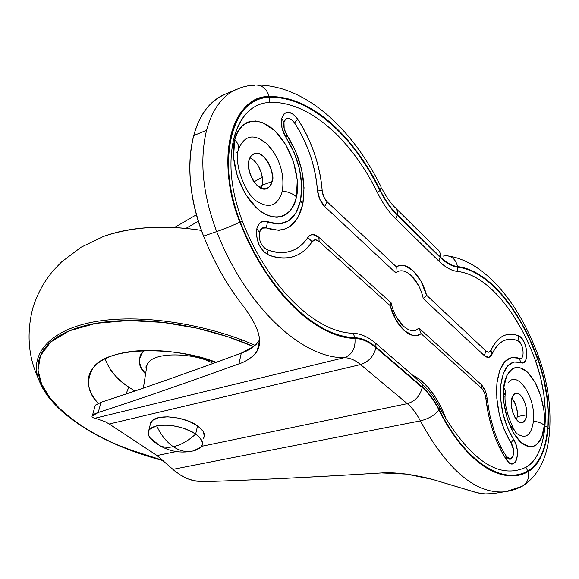 <?xml version="1.0" encoding="UTF-8"?>
<svg xmlns="http://www.w3.org/2000/svg" width="579" height="579" viewBox="0 0 579 579"><rect width="100%" height="100%" fill="white"/><g stroke="black" fill="none" stroke-linecap="round" stroke-linejoin="round"><path stroke-width="0.87" d="M202.961 438.998C205.972 435.133 204.17 430.754 197.555 425.847L195.644 434.098C188.233 440.843 180.8 445.048 173.331 446.706C179.656 450.867 185.924 452.351 192.141 451.15L192.141 451.15C185.924 452.351 179.656 450.867 173.331 446.706C166.52 442.016 160.969 435.061 156.692 425.84C148.702 427.845 146.429 431.789 149.874 437.659L159.746 445.627C163.683 447.408 168.214 447.77 173.331 446.706C168.214 447.77 163.683 447.408 159.746 445.627L155.498 442.776L159.746 445.627C169.879 451.497 180.677 453.343 192.141 451.15L194.696 450.542C204.597 447.017 204.915 441.531 195.644 434.098C202.288 438.976 204.112 443.326 201.108 447.147L193.451 450.831M203.815 437.775L204.365 436.081L202.954 431.051L197.555 425.847L195.644 434.098C183.123 426.607 170.139 423.857 156.692 425.84C160.969 435.061 166.52 442.016 173.331 446.706C180.8 445.048 188.233 440.843 195.644 434.098C187.401 427.584 165.847 423.025 156.692 425.84L149.57 429.415C146.545 433.432 148.521 437.883 155.498 442.776L155.794 442.971M150.171 424.914L152.538 420.376L158.733 417.625L167.867 416.822L178.506 418.103L188.957 421.288L197.555 425.847C184.86 416.417 157.184 413.724 151.626 421.251M516.627 419.847L517.235 416.605L526.593 414.846C526.535 418.595 525.03 421.215 522.084 422.721C515.071 424.06 509.723 405.141 511.431 400.957L511.518 406.523L512.762 412.313L514.977 417.437L517.807 421.092L520.818 422.721L523.539 422.091L525.558 419.319L526.593 414.846L526.477 409.353L525.247 403.657L523.083 398.605L520.297 394.95L517.315 393.257L514.579 393.785L512.509 396.485L511.431 400.957C511.525 397.281 513.001 394.712 515.867 393.242C522.859 391.809 528.251 410.627 526.593 414.846L517.235 416.605C518.169 411.618 516.425 405.38 512.002 397.896M261.049 188.218L262.113 185.186L272.007 181.574C271.58 184.636 269.843 186.995 266.803 188.645C255.983 193.372 244.606 165.341 249.028 160.513L248.601 166.89L250.027 173.939L253.074 180.547L257.271 185.685L261.947 188.573L266.383 188.783L269.908 186.315L272.007 181.574L272.376 175.285L270.972 168.388L268.005 161.896L263.908 156.779L259.283 153.804L254.825 153.449L251.221 155.794L249.028 160.513C249.491 157.568 251.17 155.295 254.058 153.688C264.813 148.745 276.349 176.667 272.007 181.574L262.113 185.186C264.328 181.184 260.673 162.598 249.954 157.814M549.485 432.158L549.558 429.98L548.024 427.787C545.997 450.115 539.317 464.749 527.968 471.69C529.365 478.493 527.389 483.371 522.063 486.331L505.402 491.781C476.184 494.452 447.828 470.821 420.347 420.882L172.918 469.352L157.047 455.55L174.829 471.06L181.929 476.047L187.343 478.688L192.959 480.563L202.599 481.685C248.536 480.36 308.231 477.443 381.677 472.949L406.668 474.136L432.73 479.47L476.857 492.671L485.137 493.916L493.084 493.605M508.167 382.82C517.51 369.322 536.205 398.229 533.447 421.136C538.26 421.78 541.893 423.169 544.347 425.297C545.859 415.309 542.06 387.17 527.628 372.283C512.907 359.161 504.106 376.299 503.723 387.858L505.641 391.086L505.409 392.851L504.295 394.415M238.722 148.535C245.011 134.661 254.673 133.308 267.715 144.475C279.766 158.378 284.651 173.91 282.364 191.063C288.089 191.692 292.771 193.603 296.412 196.795C299.806 185.946 296.564 152.842 274.938 130.832C252.661 110.661 236.572 126.859 234.734 139.959C238.432 143.541 239.568 147.073 238.15 150.554C239.568 147.073 238.432 143.541 234.734 139.959L233.496 157.329L237.39 176.653L245.786 194.739L257.264 208.643L261.773 212.167L266.297 214.78L271.732 216.72L276.921 217.284L281.77 216.474L286.149 214.346L289.326 211.632L291.555 208.845L295.319 200.971L296.412 196.795L297.259 180.069L293.517 161.809L285.722 144.584L274.938 130.832L262.663 122.61L255.665 120.953L249.086 121.713L246.082 122.987L242.681 125.419L237.665 132.005L234.734 139.959C230.608 150.67 234.177 186.8 257.264 208.643C280.685 227.808 295.008 209.229 296.412 196.795C292.771 193.603 288.089 191.692 282.364 191.063C277.782 206.276 268.757 209.345 255.281 200.276M259.356 232.469C260.528 228.271 262.852 226.765 266.318 227.952L267.512 221.829C262.222 219.991 258.668 222.271 256.859 228.683L256.606 236.261L258.835 244.309L263.047 251.025L268.294 254.919C277.334 258.473 285.671 259.045 293.314 256.642C300.935 254.232 307.196 249.252 312.095 241.711L315.273 239.8L319.195 241.552L390.188 305.698L396.022 320.122L404.214 330.696L413.138 335.458L417.343 335.379L421.099 333.634L481.786 388.473L484.399 392.396L485.781 397.795L488.452 414.767L493.004 431.362C496.666 442.284 501.175 451.779 506.516 459.842L509.361 462.925L512.285 463.945L514.847 462.751L516.671 459.552L517.467 454.848L517.148 449.347L515.744 443.876L507.349 427.389L502.905 413.428L500.632 398.83L500.755 385.129L503.231 373.744L507.769 365.798L513.855 362.013L523.481 362.678L525.522 360.666L526.68 356.939L526.796 352.061L525.855 346.77L523.995 341.849L521.498 338.027L518.726 335.892C513.146 333.547 507.928 333.598 503.057 336.023C498.179 338.483 494.169 343.217 491.021 350.23L488.864 352.206L485.991 351.033L426.557 295.196L421.013 281.293L413.174 270.784L404.417 265.587L400.183 265.356L396.318 266.789L326.983 201.651L323.733 196.86L322.192 190.809C321.287 178.52 318.718 166.151 314.477 153.71C310.235 141.262 304.67 129.776 297.765 119.252L293.162 114.172L288.262 112.152L284.137 113.658L281.698 118.406L281.973 127.945L286.113 137.664L294.154 152.646L299.517 169.111L301.71 185.591L300.537 200.602L296.043 212.761L288.581 220.874L278.767 224.051L265.464 221.214L263.069 221.229L259.689 223.067L257.394 226.809L256.859 228.683L259.356 232.469L256.859 228.683C255.759 240.719 259.566 249.469 268.294 254.919L266.825 249.607C261.129 246.032 258.639 240.321 259.356 232.469L261.969 228.177L266.318 227.952L278.774 230.341L284.463 229.277L289.601 226.758L297.83 217.747L302.766 204.3L300.537 200.602C295.543 220.447 284.535 227.525 267.512 221.829L266.318 227.952C285.15 234.126 297.295 226.237 302.766 204.3L304.047 187.741L301.616 169.596L295.724 151.459L286.866 134.943C284.238 130.68 283.283 126.49 283.985 122.372L281.698 118.406C280.612 124.709 282.089 131.129 286.113 137.664L286.866 134.943L284.166 128.603L283.985 122.372C286.207 116.806 289.717 116.98 294.508 122.886C300.979 132.736 306.204 143.483 310.185 155.143C314.158 166.803 316.561 178.383 317.401 189.898L319.774 199.241L324.805 206.631L395.826 272.97C404.381 265.168 419.196 279.375 423.256 298.59L484.268 355.578L488.698 357.373L492.012 354.305C494.944 347.74 498.685 343.296 503.231 340.973C507.783 338.672 512.661 338.599 517.879 340.763L521.346 344.671M527.816 471.103C539.085 464.22 545.722 449.695 547.734 427.526L544.969 425.869C543.022 446.981 536.668 460.783 525.913 467.267L527.816 471.103C521.527 474.519 514.659 475.808 507.204 474.99C499.742 474.143 492.027 471.067 484.051 465.762C476.068 460.421 468.23 452.981 460.537 443.442C452.843 433.874 445.729 422.619 439.186 409.686C434.33 400.103 428.684 392.511 422.257 386.91L376.024 347.118C369.069 341.169 362.005 338.02 354.84 337.68C345.207 337.354 335.125 334.524 324.595 329.183C314.057 323.806 303.584 315.996 293.184 305.755C282.784 295.478 273.035 283.182 263.937 268.859C254.847 254.507 246.965 238.866 240.285 221.938C234.423 207.007 230.703 191.924 229.132 176.704C227.598 161.498 228.336 147.826 231.347 135.667C234.386 123.573 239.272 114.193 246.01 107.535C252.741 100.934 260.543 97.518 269.409 97.294C279.462 97.055 289.638 99.161 299.944 103.598C310.235 108.041 320.245 114.476 329.965 122.878C339.678 131.288 348.775 141.247 357.25 152.74L369.293 170.791L380.012 190.462C385.057 200.609 390.796 208.867 397.245 215.243L440.149 257.365C446.163 263.184 451.989 266.456 457.649 267.158C465.219 268.091 472.811 271.001 480.418 275.894C488.01 280.793 495.327 287.365 502.369 295.608L512.538 308.933L521.925 324.204L530.386 341.082L538.629 361.658L543.572 378.63L546.786 396.202L548.067 411.032L547.734 427.526C546.858 438.238 544.709 447.429 541.271 455.08C537.826 462.744 533.339 468.085 527.816 471.103L525.913 467.267C500.546 479.072 473.861 462.802 445.866 418.465C441.951 408.007 437.087 398.967 431.275 391.353C425.464 383.739 419.232 378.34 412.581 375.149L375.785 343.376C368.382 336.964 360.862 333.584 353.212 333.236L354.84 337.68C362.005 338.02 369.069 341.169 376.024 347.118L422.257 386.91C428.684 392.511 434.33 400.103 439.186 409.686C465.321 462.158 503.057 485.564 527.816 471.103M278.557 134.632L279.107 135.58M224.001 94.674C209.721 101.064 199.632 114.693 193.733 135.566L206.565 130.246C199.314 160.701 202.686 194.486 216.684 231.593C246.191 307.319 302.1 358.466 344.31 357.67L95.137 418.197L105.356 421.787L109.228 423.994L105.356 421.787L95.137 418.197L344.31 357.67C302.1 358.466 246.191 307.319 216.684 231.593C202.686 194.486 199.314 160.701 206.565 130.246L193.733 135.566C186.366 165.833 189.644 199.35 203.569 236.116L216.684 231.593L203.569 236.116C213.904 261.817 226.613 284.455 241.689 304.018C247.631 311.69 252.162 318.768 255.274 325.26C258.393 331.767 259.833 337.514 259.602 342.515C259.341 347.465 257.431 351.685 253.87 355.18L251.025 357.641M445.866 418.465L439.91 408.065L439.186 409.686L439.91 408.065C434.843 398.062 428.945 390.116 422.207 384.217L422.257 386.91L422.207 384.217L412.581 375.149C426.383 382.401 437.478 396.839 445.866 418.465L439.91 408.065C434.829 398.041 428.93 390.094 422.207 384.217L412.581 375.149L375.785 343.376C368.382 337.021 360.862 333.642 353.212 333.236C316.148 332.947 267.816 287.148 242.21 220.86C231.007 190.969 228.169 163.683 233.706 139.003C236.579 127.503 241.204 118.572 247.588 112.217M328.669 126.975C338.122 135.117 346.973 144.772 355.231 155.939M377.407 192.604L380.012 190.462C353.566 136.036 309.7 96.056 269.409 97.294L269.814 102.36C308.897 100.949 351.634 139.655 377.407 192.604C382.806 203.439 388.95 212.254 395.841 219.036L397.245 215.243L395.841 219.036L438.839 261.071L440.149 257.365L438.839 261.071C445.265 267.266 451.49 270.726 457.519 271.45L457.649 267.158L457.519 271.45C486.997 274.656 517.923 312.03 535.503 360.818L537.782 359.277L535.503 360.818L540.453 376.922L543.753 393.604L545.302 410.156L544.969 425.869L547.734 427.526C549.29 405.126 545.968 382.379 537.782 359.277C519.725 309.143 487.988 270.617 457.649 267.158C451.989 266.456 446.163 263.184 440.149 257.365L397.245 215.243C390.796 208.867 385.057 200.609 380.012 190.462L377.407 192.604C382.791 203.475 388.936 212.283 395.841 219.036L438.839 261.071C445.265 267.317 451.49 270.777 457.519 271.45C464.879 272.318 472.261 275.119 479.651 279.845M501.016 298.938L510.917 311.871L520.058 326.708M535.503 360.818C543.319 382.849 546.467 404.533 544.969 425.869C544.122 436.074 542.053 444.817 538.767 452.09C535.466 459.364 531.182 464.423 525.913 467.267M505.409 392.851L505.467 390.362L503.723 387.858L503.933 402.998L507.334 418.827L513.378 432.781L521.086 442.617L529.749 446.908L532.984 446.655L536.422 444.925L541.72 437.326L544.347 425.297L543.971 410.67L540.692 395.558L534.974 382.118L527.628 372.283L519.689 367.549L515.86 367.383L512.335 368.743L506.705 375.836L503.723 387.858C501.834 397.867 505.93 428.069 521.086 442.617C536.32 454.862 544.144 436.334 544.347 425.297C541.893 423.169 538.26 421.78 533.447 421.136C531.377 435.285 525.927 439.49 517.083 433.736M522.063 486.331C527.389 483.371 529.365 478.493 527.968 471.69C503.115 486.23 465.205 462.751 438.947 410.033C434.134 400.545 428.547 393.025 422.178 387.481L375.93 347.704C369.04 341.813 362.049 338.701 354.949 338.368C355.68 348.326 352.133 354.761 344.31 357.67C352.133 354.761 355.68 348.326 354.949 338.368C316.662 338.281 266.478 290.969 239.865 222.141C233.098 225.354 225.369 228.502 216.684 231.593C225.369 228.502 233.098 225.354 239.865 222.141C246.582 239.149 254.499 254.861 263.633 269.278C272.774 283.667 282.566 296.014 293.025 306.334C303.468 316.619 313.984 324.457 324.573 329.849C335.147 335.205 345.272 338.049 354.949 338.368C362.049 338.701 369.04 341.813 375.93 347.704L422.178 387.481C428.547 393.025 434.134 400.545 438.947 410.033C445.519 423.025 452.669 434.33 460.399 443.941C468.129 453.523 476.003 460.993 484.022 466.348C492.027 471.675 499.786 474.766 507.276 475.605C514.76 476.423 521.657 475.12 527.968 471.69C533.534 468.643 538.043 463.258 541.517 455.543C544.977 447.828 547.141 438.578 548.024 427.787L548.356 411.184L547.068 396.253L543.826 378.565L538.854 361.477L531.703 343.34L522.077 323.864L512.654 308.527L502.449 295.145C495.385 286.873 488.032 280.272 480.411 275.351C472.775 270.429 465.154 267.498 457.54 266.557C451.946 265.855 446.17 262.62 440.221 256.852L397.332 214.722C390.948 208.411 385.259 200.233 380.273 190.187L369.511 170.443L357.424 152.32C348.913 140.769 339.786 130.774 330.037 122.328C320.274 113.882 310.221 107.419 299.886 102.953C289.536 98.488 279.317 96.375 269.228 96.599C260.297 96.816 252.437 100.254 245.648 106.898C238.859 113.6 233.938 123.045 230.869 135.233C227.837 147.471 227.084 161.252 228.633 176.566C230.218 191.902 233.959 207.094 239.865 222.141C214.527 160.694 232.411 94.891 269.228 96.599C309.693 95.39 353.726 135.551 380.273 190.187C385.259 200.233 390.948 208.411 397.332 214.722L440.221 256.852C446.17 262.62 451.946 265.855 457.54 266.557C456.028 259.978 452.329 256.359 446.438 255.686C452.329 256.359 456.028 259.978 457.54 266.557C488.017 270.053 519.877 308.745 538 359.081L538.68 356.859L538 359.081C546.243 382.335 549.58 405.235 548.024 427.787L549.558 429.98L549.493 432.158M505.286 454.631L504.874 457.28L505.286 454.631M109.228 423.994L157.047 455.55L176.277 451.562L157.047 455.55L109.228 423.994L360.565 364.567L109.228 423.994M505.402 491.781C476.184 494.452 447.828 470.821 420.347 420.882C428.554 418.827 434.757 415.215 438.947 410.033C434.757 415.215 428.554 418.827 420.347 420.882C416.605 413.594 412.255 407.855 407.305 403.657C415.288 401.204 420.245 395.804 422.178 387.481C420.245 395.804 415.288 401.204 407.305 403.657L360.565 364.567C355.216 360.116 349.796 357.822 344.31 357.67C349.796 357.822 355.216 360.124 360.565 364.567L407.305 403.657L201.76 446.279L407.305 403.657C412.255 407.855 416.598 413.594 420.347 420.882L172.918 469.352L179.924 474.816L187.343 478.688L195.159 481.04L202.599 481.685C255.093 480.049 314.788 477.139 381.677 472.949C387.242 472.413 395.573 472.804 406.668 474.136C418.61 476.054 427.295 477.834 432.73 479.47L474.042 491.904C481.46 494.119 488.452 494.589 495.009 493.322M174.438 227.511L196.397 214.766L174.431 227.511M253.949 181.878L262.301 177.16L253.949 181.878M254.688 324.059L255.274 325.26C258.256 331.26 259.696 337.007 259.602 342.515L257.271 350.744L253.87 355.18C248.898 359.472 243.918 362.367 238.932 363.858C184.513 383.566 137.607 399.785 98.213 412.509C94.594 413.724 92.553 414.897 92.097 416.04C91.677 417.148 92.691 417.872 95.137 418.197C92.691 417.843 91.67 417.126 92.097 416.04L98.213 412.509L101.028 402.289L95.354 405.148L94.949 406.436L95.26 405.264L101.028 402.289C140.075 389.573 186.829 373.194 241.284 353.139C181.661 374.997 134.907 391.382 101.028 402.289L98.213 412.509C132.475 401.558 179.381 385.339 238.932 363.858L241.284 353.139C246.256 351.627 251.221 348.71 256.186 344.382L259.58 339.924M185.924 228.372L198.293 221.258L185.91 228.372M258.827 186.937L262.135 185.085L258.827 186.937M253.841 346.474L241.284 353.139L238.932 363.858M235.487 89.731C221.837 96.331 212.196 109.844 206.565 130.246C212.377 109.257 222.387 95.586 236.594 89.224M225.716 93.928L218.413 97.627L211.639 102.953C203.504 110.625 197.533 121.496 193.733 135.566C189.97 149.7 188.92 165.645 190.6 183.384C192.337 201.152 196.657 218.732 203.569 236.116C213.875 261.853 226.584 284.484 241.689 304.018M498.664 445.685L501.233 450.592M500.227 448.153L500.857 446.785M375.785 343.376L376.024 347.118L375.785 343.376M233.706 139.003C240.213 115.583 252.249 103.366 269.814 102.36L269.409 97.294C232.859 95.629 215.142 160.955 240.285 221.938L242.21 220.86L240.285 221.938C266.767 290.441 316.713 337.564 354.84 337.68L353.212 333.236M411.256 275.503L418.472 285.425M519.276 358.278L520.868 362.649C529.944 366.739 527.657 338.997 518.726 335.892L517.879 340.763C523.756 342.775 525.233 360.999 519.276 358.278C507.399 354.681 499.959 362.932 496.948 383.023C495.458 404.83 500.147 424.812 511.033 442.971L513.479 439.237C503.679 422.851 499.438 404.808 500.755 385.129C503.433 366.956 510.135 359.465 520.868 362.649L519.276 358.278L511.51 357.533L504.758 361.68L499.713 370.437L496.948 383.023L496.789 398.193L499.301 414.383L504.229 429.857L511.033 442.971L513.443 449.601L513.117 456.295L510.237 459.154L506.466 456.455C501.486 448.935 497.296 440.091 493.88 429.922L489.646 414.47L487.156 398.67L485.781 397.795C488.524 421.838 495.436 442.522 506.516 459.842L506.466 456.455L506.516 459.842C515.02 473.267 522.106 451.584 513.479 439.237L511.033 442.971C516.714 451.092 512.017 465.263 506.466 456.455M485.036 390.384L481.019 384.34L419.03 328.134L415.693 330.204L411.864 330.602M403.614 326.44L396.116 316.438M391.122 302.839L318.805 237.281L312.761 234.56L310.026 235.313L307.847 237.477C303.237 244.497 297.36 249.115 290.224 251.337C283.059 253.537 275.257 252.958 266.825 249.607L268.294 254.919C287.025 261.549 301.623 257.148 312.095 241.711C313.963 239.236 316.329 239.185 319.195 241.552L390.188 305.698C395.725 327.113 411.792 341.205 421.099 333.634L482.206 388.878L484.695 393.119L485.781 397.795L487.156 398.67C486.367 392.41 484.319 387.633 481.019 384.34L481.786 388.473L481.019 384.34L419.03 328.134L421.099 333.634L419.03 328.134C410.916 336.696 395.37 322.995 391.122 302.839L390.188 305.698L391.122 302.839L318.805 237.281L319.195 241.552L318.805 237.281C314.404 233.619 310.749 233.684 307.847 237.477L312.095 241.711L307.847 237.477C297.99 251.843 284.318 255.882 266.825 249.607M288.27 118.261L291.476 119.571M492.012 354.305C498.367 341.103 506.987 336.594 517.879 340.763L518.726 335.892C507.081 331.354 497.846 336.131 491.021 350.23L492.012 354.305L491.021 350.23C489.812 352.582 488.14 352.85 485.991 351.033L484.268 355.578C487.583 358.365 490.167 357.945 492.012 354.305M484.268 355.578L485.991 351.033L426.557 295.196L423.256 298.59L484.268 355.578M423.256 298.59L426.557 295.196C421.324 274.895 406.118 260.203 396.318 266.789L395.826 272.97L396.318 266.789L326.983 201.651L324.805 206.631L395.826 272.97M286.113 137.664C299.104 158.617 303.91 179.599 300.537 200.602L302.766 204.3C306.465 181.147 301.16 158.031 286.866 134.943L286.113 137.664M294.508 122.886L297.765 119.252L294.508 122.886C307.746 143.57 315.374 165.905 317.401 189.898C318.117 196.766 320.585 202.346 324.805 206.631L326.983 201.651C324.254 198.872 322.655 195.253 322.192 190.809L317.401 189.898L322.192 190.809C320.013 165.203 311.871 141.348 297.765 119.252C290.477 110.198 285.121 109.916 281.698 118.406L283.985 122.372M503.484 397.628L504.121 396.687M513.754 400.444L515.918 405.466L517.141 411.133M237.991 151.242L236.876 152.407M254.051 160.549L258.147 165.623L261.107 172.072L262.497 178.925L262.113 185.186M516.642 433.353L511.148 426.332M258.068 137.903L266.912 143.701L274.721 153.551M437.217 249.136C439.635 250.721 440.633 253.291 440.221 256.852C440.633 253.291 439.635 250.721 437.217 249.136M394.509 207.021C396.89 208.541 397.831 211.111 397.332 214.722C397.831 211.111 396.89 208.541 394.509 207.021M442.913 256.113L446.438 255.686M381.177 187.075L380.273 190.187L381.177 187.075M252.176 85.873L255.448 85.026C262.077 84.925 266.673 88.782 269.228 96.599C266.673 88.782 262.077 84.925 255.455 85.026M375.93 347.704C373.773 356.223 368.649 361.846 360.565 364.567C368.649 361.846 373.773 356.223 375.93 347.704M143.36 388.096L146.907 365.544C150.757 350.194 197.475 353.248 213.021 363.489C197.475 353.248 150.757 350.194 146.907 365.544L146.19 370.097L146.907 365.544C146.024 365.031 145.807 366.435 146.241 369.757M145.582 373.947C137.954 366.768 137.433 358.958 144.012 350.527L141.58 353.204L140.154 355.767L139.271 361.405L140.972 367.383L145.582 373.954M146.957 455.818C118.159 446.091 96.642 436.32 82.406 426.499M163.14 460.45C125.99 449.63 99.168 438.303 82.688 426.47L81.965 426.332L82.688 426.47C69.675 418.074 59.261 409.15 51.43 399.676C43.591 390.188 39.155 380.772 38.134 371.436C37.136 362.07 40.023 353.53 46.805 345.829C53.644 338.107 64.226 331.991 78.534 327.482C92.93 322.988 110.039 320.672 129.848 320.527C149.722 320.433 170.472 322.641 192.098 327.142C213.716 331.695 234.075 338.107 253.161 346.372M104.951 358.864C109.93 370.973 117.892 380.403 128.82 387.156L126.027 393.988L128.82 387.156C121.054 381.778 114.997 376.104 110.647 370.126M98.213 403.353C87.516 392.605 85.779 380.859 93.002 368.128C106.883 345.75 177.702 346.466 216.148 362.353L189.109 354.811C175.473 351.952 162.323 350.498 149.672 350.447C137.042 350.411 126.005 351.743 116.553 354.428C107.137 357.127 100.008 360.891 95.166 365.711C90.36 370.538 88.059 375.974 88.269 382.024C88.5 388.06 91.041 394.234 95.897 400.538L98.213 403.353M134.784 391.02L128.82 387.156L134.791 391.02M163.155 460.457L126.577 448.616C110.307 442.226 95.673 434.843 82.688 426.47L70.949 418.197L59.55 408.419L49.353 397.042L41.623 384.159L38.026 370.119L40.443 355.687L50.583 342.088L69.277 330.826L95.919 323.35L128.277 320.542L163.075 322.423L197.026 328.213L227.663 336.688L253.682 346.604M255.136 345.381C217.863 328.373 152.465 313.434 100.058 320.882C47.695 328.416 29.645 356.331 38.576 379.028C41.399 386.859 45.705 394.046 51.488 400.581C45.705 394.046 41.399 386.859 38.576 379.028C29.645 356.331 47.695 328.416 100.058 320.882C152.465 313.434 217.863 328.373 255.136 345.381M201.383 230.406C164.689 224.666 132.019 226.693 103.373 236.493L102.859 236.681L103.373 236.493C132.019 226.693 164.689 224.666 201.383 230.406M145.828 367.831L146.487 368.208L145.828 367.824M148.738 430.588L150.793 422.438M549.5 432.129C547.568 456.961 538.969 474.715 523.706 485.383M493.417 493.554L510.671 490.76L516.417 488.929L521.889 486.411M255.245 85.048L248.478 85.706L241.87 87.263L224.167 94.601M259.573 339.931L257.271 350.744M95.289 405.206L92.423 415.519M255.6 200.529C244.541 192.004 234.994 165.283 237.839 152.002M517.206 433.837C517.481 437.543 502.406 409.918 505.395 392.873M437.188 249.122L396.477 208.976M448.501 255.983C486.331 262.142 519.45 304.301 538.709 356.874M394.48 207C389.971 202.317 385.694 195.984 381.641 187.987M549.652 430.32C551.165 406.197 547.611 381.981 538.991 357.663M381.192 187.082C352.98 129.522 306.002 85.33 257.416 85.026M201.362 230.333C162.75 224.717 130.087 226.765 103.373 236.493L81.147 247.19L61.461 262.012L53.094 270.784C43.686 282.074 36.882 294.668 32.67 308.564C26.388 333.837 28.357 357.323 38.576 379.028C44.916 395.993 59.427 411.792 82.117 426.434C105.414 441.234 132.526 452.662 163.444 460.71M241.935 341.776L240.48 339.424"/></g></svg>
